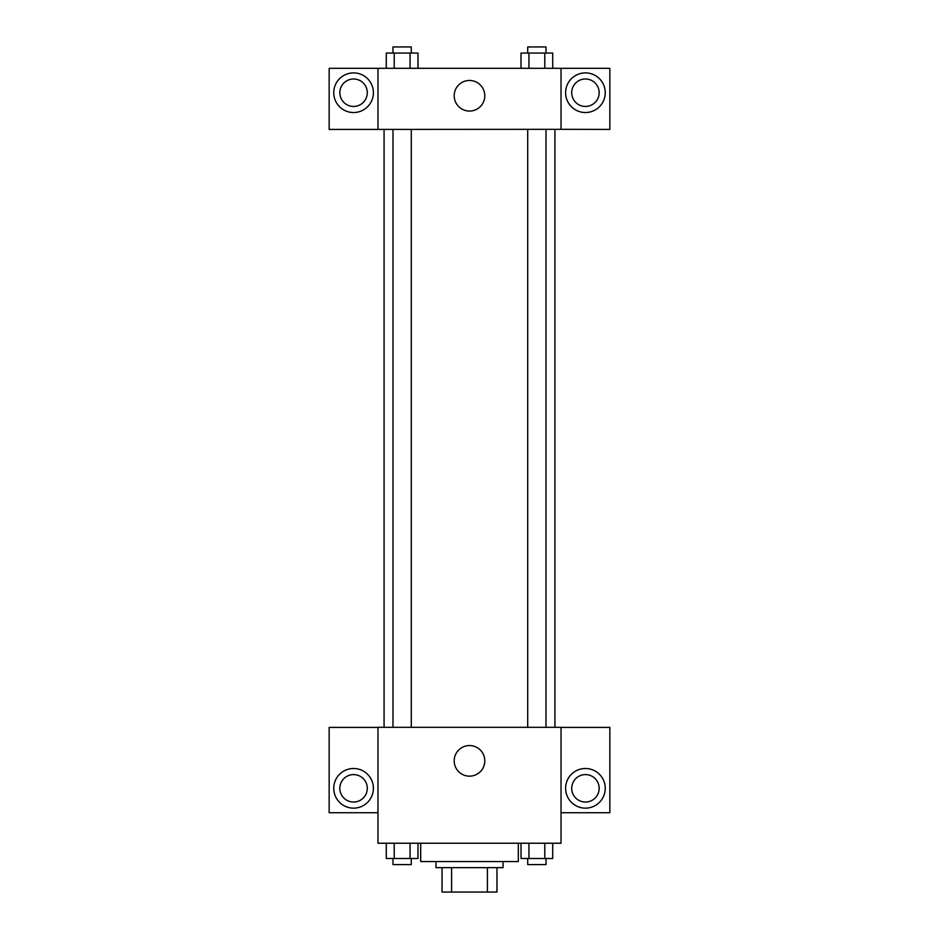 <?xml version="1.0" encoding="UTF-8"?>
<svg xmlns="http://www.w3.org/2000/svg" width="939" height="939" viewBox="0 0 939 939"><rect width="100%" height="100%" fill="white"/><g stroke="black" fill="none" stroke-linecap="round" stroke-linejoin="round"><path stroke-width="1.41" d="M487.4 867.648L487.4 892.05L442.046 892.05L442.046 867.648M487.4 892.05L496.954 892.05L496.954 867.648L496.954 892.05M503.058 861.544L503.058 867.648L435.942 867.648L435.942 861.544M451.6 867.648L451.6 892.05M420.684 843.234L420.684 861.544L518.316 861.544L518.316 843.234M561.029 843.234L377.971 843.234L377.971 727.302L561.029 727.302L561.029 843.234M353.569 808.15A19.836 19.836 0 0 1 336.397 778.408A19.836 19.836 0 0 1 370.741 778.408A19.836 19.836 0 0 1 353.569 808.15M377.971 812.728L329.155 812.728L329.155 727.396L377.971 727.396M339.836 788.314A13.733 13.733 0 0 1 353.569 774.593A13.733 13.733 0 0 1 367.29 788.314A13.733 13.733 0 0 1 353.569 802.047A13.733 13.733 0 0 1 339.836 788.314M469.5 776.166A15.306 15.306 0 0 1 456.248 753.207A15.306 15.306 0 0 1 482.752 753.207A15.306 15.306 0 0 1 469.5 776.166M585.431 808.15A19.836 19.836 0 0 1 568.259 778.408A19.836 19.836 0 0 1 602.603 778.408A19.836 19.836 0 0 1 585.431 808.15M561.029 812.728L609.845 812.728L609.845 727.396L561.029 727.396M571.71 788.314A13.733 13.733 0 0 1 585.431 774.593A13.733 13.733 0 0 1 599.164 788.314A13.733 13.733 0 0 1 585.431 802.047A13.733 13.733 0 0 1 571.71 788.314M554.926 129.324L554.926 727.302M527.706 727.302L527.706 129.324M411.294 129.324L411.294 727.302M561.029 129.324L609.845 129.418L609.845 68.301L561.029 68.301L561.029 129.324L377.971 129.418L329.155 129.418L329.155 68.301L377.971 68.301L377.971 129.324M367.29 92.715A13.733 13.733 0 0 1 353.569 106.447A13.733 13.733 0 0 1 339.836 92.715A13.733 13.733 0 0 1 353.569 78.982A13.733 13.733 0 0 1 367.29 92.715M353.569 112.539A19.836 19.836 0 0 1 336.397 82.796A19.836 19.836 0 0 1 370.741 82.796A19.836 19.836 0 0 1 353.569 112.539M599.164 92.715A13.733 13.733 0 0 1 578.565 104.605A13.733 13.733 0 0 1 578.565 80.824A13.733 13.733 0 0 1 599.164 92.715M585.431 112.539A19.836 19.836 0 0 1 568.259 82.796A19.836 19.836 0 0 1 602.603 82.796A19.836 19.836 0 0 1 585.431 112.539M561.029 68.301L377.971 68.301M454.194 95.766A15.306 15.306 0 0 1 477.153 82.515A15.306 15.306 0 0 1 477.153 109.018A15.306 15.306 0 0 1 454.194 95.766M552.719 68.301L552.719 53.054L521.016 53.054L521.016 68.301M544.796 53.054L544.796 68.301M528.939 53.054L528.939 68.301M527.706 53.054L527.706 46.95L546.017 46.95L546.017 53.054M417.984 68.301L417.984 53.054L386.281 53.054L386.281 68.301M410.061 53.054L410.061 68.301M394.204 53.054L394.204 68.301M392.983 53.054L392.983 46.95L411.294 46.95L411.294 53.054M552.719 843.234L552.719 858.492L521.016 858.492L521.016 843.234M544.796 843.234L544.796 858.492M528.939 843.234L528.939 858.492M546.017 858.492L546.017 864.596L527.706 864.596L527.706 858.492M417.984 843.234L417.984 858.492L386.281 858.492L386.281 843.234M410.061 843.234L410.061 858.492M394.204 843.234L394.204 858.492M411.294 858.492L411.294 864.596L392.983 864.596L392.983 858.492M384.074 129.324L384.074 727.302M546.017 727.302L546.017 129.324M392.983 129.324L392.983 727.302"/></g></svg>
